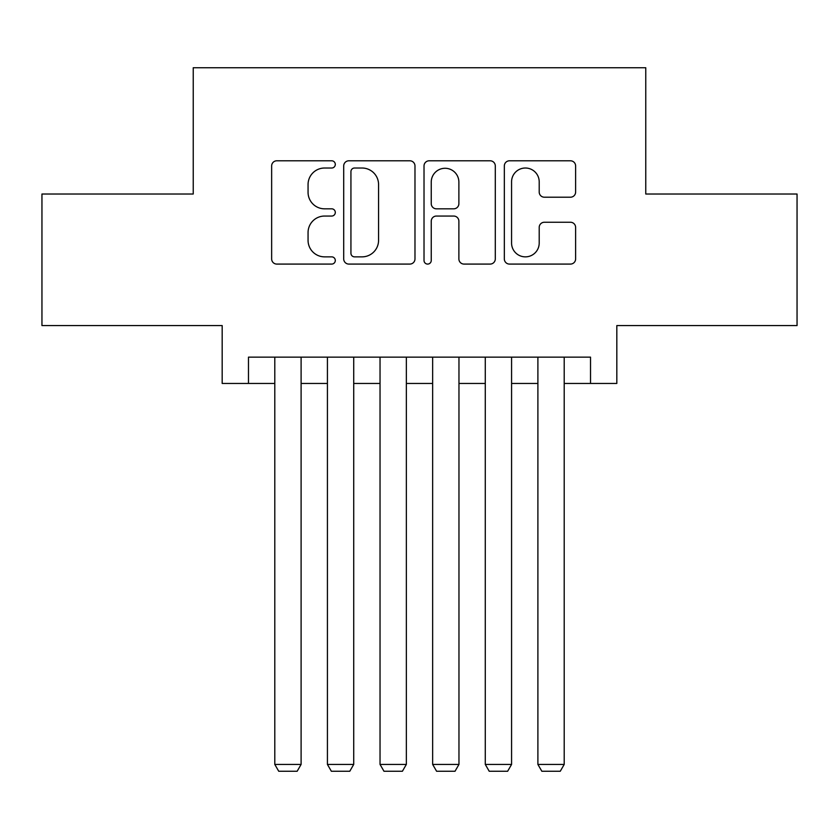 <?xml version="1.0" encoding="UTF-8"?>
<svg xmlns="http://www.w3.org/2000/svg" width="839" height="839" viewBox="0 0 839 839"><rect width="100%" height="100%" fill="white"/><g stroke="black" fill="none" stroke-linecap="round" stroke-linejoin="round"><path stroke-width="1.26" d="M335.306 164.402A3.618 3.618 0 0 0 331.699 160.794L276.818 160.794A5.16 5.16 0 0 0 271.647 165.954L271.647 258.926A5.16 5.16 0 0 0 276.818 264.086L331.699 264.086A3.618 3.618 0 0 0 335.306 260.478A3.618 3.618 0 0 0 331.699 256.86L324.588 256.86A16.528 16.528 0 0 1 308.06 240.332L308.06 232.581A16.528 16.528 0 0 1 324.588 216.053L331.699 216.053A3.618 3.618 0 0 0 335.306 212.435A3.618 3.618 0 0 0 331.699 208.827L324.588 208.827A16.528 16.528 0 0 1 308.06 192.299L308.06 184.549A16.528 16.528 0 0 1 324.588 168.02L331.699 168.02A3.618 3.618 0 0 0 335.306 164.402M570.447 197.207A5.16 5.16 0 0 0 575.617 192.037L575.617 165.954A5.16 5.16 0 0 0 570.447 160.794L509.504 160.794A5.16 5.16 0 0 0 504.333 165.954L504.333 258.926A5.16 5.16 0 0 0 509.504 264.086L570.447 264.086A5.16 5.16 0 0 0 575.617 258.926L575.617 227.421A5.16 5.16 0 0 0 570.447 222.251L544.364 222.251A5.16 5.16 0 0 0 539.204 227.421L539.204 243.037A13.812 13.812 0 0 1 525.382 256.86A13.812 13.812 0 0 1 511.57 243.037L511.57 181.832A13.812 13.812 0 0 1 525.382 168.02A13.812 13.812 0 0 1 539.204 181.832L539.204 192.037A5.16 5.16 0 0 0 544.364 197.207L570.447 197.207M248.48 383.454L248.48 357.141L590.52 357.141L590.52 383.454L616.822 383.454L616.822 325.574L797.05 325.574L797.05 194.019L645.768 194.019L645.768 67.739L193.232 67.739L193.232 194.019L41.95 194.019L41.95 325.574L222.178 325.574L222.178 383.454L274.793 383.454M414.98 165.954A5.16 5.16 0 0 0 409.82 160.794L348.867 160.794A5.16 5.16 0 0 0 343.707 165.954L343.707 258.926A5.16 5.16 0 0 0 348.867 264.086L409.82 264.086A5.16 5.16 0 0 0 414.98 258.926L414.98 165.954M429.18 160.794L490.133 160.794A5.16 5.16 0 0 1 495.293 165.954L495.293 258.926A5.16 5.16 0 0 1 490.133 264.086L464.051 264.086A5.16 5.16 0 0 1 458.881 258.926L458.881 221.223A5.16 5.16 0 0 0 453.721 216.053L436.416 216.053A5.16 5.16 0 0 0 431.246 221.223L431.246 260.478A3.618 3.618 0 0 1 427.638 264.086A3.618 3.618 0 0 1 424.02 260.478L424.02 165.954A5.16 5.16 0 0 1 429.18 160.794M301.107 383.454L327.42 383.454M353.722 383.454L380.036 383.454M406.349 383.454L432.651 383.454M458.964 383.454L485.278 383.454M511.58 383.454L537.893 383.454M564.207 383.454L590.52 383.454M354.551 168.02A3.618 3.618 0 0 0 350.933 171.638L350.933 253.242A3.618 3.618 0 0 0 354.551 256.86L362.039 256.86A16.528 16.528 0 0 0 378.567 240.332L378.567 184.549A16.528 16.528 0 0 0 362.039 168.02L354.551 168.02M458.881 182.094A13.812 13.812 0 0 0 445.069 168.282A13.812 13.812 0 0 0 431.246 182.094L431.246 203.657A5.16 5.16 0 0 0 436.416 208.827L453.721 208.827A5.16 5.16 0 0 0 458.881 203.657L458.881 182.094M301.107 357.141L301.107 764.423L274.793 764.423L274.793 357.141M301.107 764.423L297.153 771.261L278.737 771.261L274.793 764.423M353.722 357.141L353.722 764.423L327.42 764.423L327.42 357.141M353.722 764.423L349.779 771.261L331.363 771.261L327.42 764.423M406.349 357.141L406.349 764.423L380.036 764.423L380.036 357.141M406.349 764.423L402.395 771.261L383.979 771.261L380.036 764.423M458.964 357.141L458.964 764.423L432.651 764.423L432.651 357.141M458.964 764.423L455.021 771.261L436.605 771.261L432.651 764.423M511.58 357.141L511.58 764.423L485.278 764.423L485.278 357.141M511.58 764.423L507.637 771.261L489.221 771.261L485.278 764.423M564.207 357.141L564.207 764.423L537.893 764.423L537.893 357.141M564.207 764.423L560.263 771.261L541.847 771.261L537.893 764.423"/></g></svg>
